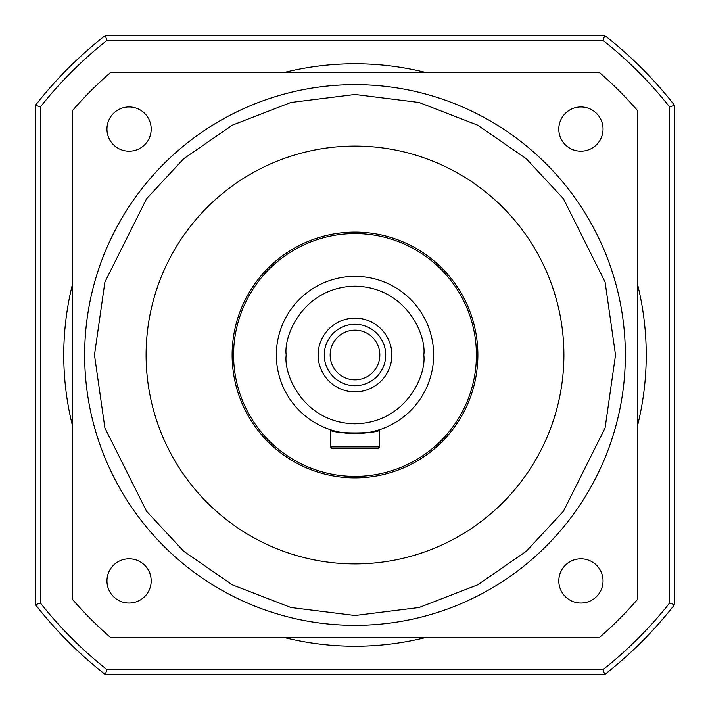 <?xml version="1.0" encoding="UTF-8"?>
<svg xmlns="http://www.w3.org/2000/svg" width="710" height="710" viewBox="0 0 710 710"><rect width="100%" height="100%" fill="white"/><g stroke="black" fill="none" stroke-linecap="round" stroke-linejoin="round"><path stroke-width="1.06" d="M84.65 355A270.35 270.35 0 0 1 355 84.65A270.35 270.35 0 0 1 625.35 355A270.35 270.35 0 0 1 355 625.35A270.35 270.35 0 0 1 84.65 355A270.35 270.35 0 0 0 355 625.35A270.35 270.35 0 0 0 625.35 355M276.35 355A78.65 78.65 0 0 1 355 276.35A78.65 78.65 0 0 1 433.65 355A78.65 78.65 0 0 1 355 433.65A78.65 78.65 0 0 1 276.35 355A78.65 78.65 0 0 0 355 433.65A78.65 78.65 0 0 0 433.65 355M72.367 284.737A291.233 291.233 0 0 0 72.367 425.263M284.737 637.633A291.233 291.233 0 0 0 425.263 637.633M637.633 425.263A291.233 291.233 0 0 0 637.633 284.737M106.961 580.922A22.117 22.117 0 0 1 129.078 558.805A22.117 22.117 0 0 1 151.195 580.922A22.117 22.117 0 0 1 129.078 603.038A22.117 22.117 0 0 1 106.961 580.922M106.961 129.078A22.117 22.117 0 0 1 129.078 106.961A22.117 22.117 0 0 1 151.195 129.078A22.117 22.117 0 0 1 129.078 151.195A22.117 22.117 0 0 1 106.961 129.078M558.805 129.078A22.117 22.117 0 0 1 580.922 106.961A22.117 22.117 0 0 1 603.038 129.078A22.117 22.117 0 0 1 580.922 151.195A22.117 22.117 0 0 1 558.805 129.078M558.805 580.922A22.117 22.117 0 0 1 580.922 558.805A22.117 22.117 0 0 1 603.038 580.922A22.117 22.117 0 0 1 580.922 603.038A22.117 22.117 0 0 1 558.805 580.922M146.1 355A208.9 208.9 0 0 1 355 146.1A208.9 208.9 0 0 1 563.9 355A208.9 208.9 0 0 1 355 563.9A208.9 208.9 0 0 1 146.1 355M477.883 355A122.883 122.883 0 0 1 355 477.883A122.883 122.883 0 0 1 232.117 355A122.883 122.883 0 0 1 355 232.117A122.883 122.883 0 0 1 477.883 355M476.41 355A121.41 121.41 0 0 1 355 476.41A121.41 121.41 0 0 1 233.59 355A121.41 121.41 0 0 1 355 233.59A121.41 121.41 0 0 1 476.41 355M379.575 429.71L379.575 446.918L330.425 446.918L331.898 448.392L330.425 446.918L330.425 429.71C328.881 434.005 381.084 434.014 379.575 429.71L372.377 431.707M364.434 433.082L359.837 433.499M355 433.65L350.163 433.499M345.442 433.064L341.448 432.47M341.279 432.443L337.614 431.698M318.133 355A36.867 36.867 0 0 1 355 318.133A36.867 36.867 0 0 1 391.867 355A36.867 36.867 0 0 1 355 391.867A36.867 36.867 0 0 1 318.133 355M385.725 355A30.725 30.725 0 0 0 355 324.275A30.725 30.725 0 0 0 324.275 355A30.725 30.725 0 0 0 355 385.725A30.725 30.725 0 0 0 385.725 355M330.159 355A24.841 24.841 0 0 1 355 330.159A24.841 24.841 0 0 1 379.841 355A24.841 24.841 0 0 1 355 379.841A24.841 24.841 0 0 1 330.159 355M425.263 72.367A291.233 291.233 0 0 0 284.737 72.367M599.275 72.367A373.567 373.567 0 0 1 637.633 110.724L637.633 599.275A373.567 373.567 0 0 1 599.275 637.633L110.724 637.633A373.567 373.567 0 0 1 72.367 599.275L72.367 110.724A373.567 373.567 0 0 1 110.724 72.367L599.275 72.367M379.575 446.918L378.102 448.392L331.898 448.392M40.417 603.03L40.417 106.97A400.6 400.6 0 0 1 106.97 40.417L603.03 40.417A400.6 400.6 0 0 1 669.583 106.97L669.583 603.03A400.6 400.6 0 0 1 603.03 669.583L106.97 669.583A400.6 400.6 0 0 1 40.417 603.03L35.5 604.734A405.517 405.517 0 0 0 105.266 674.5L106.97 669.583M106.97 40.417L105.266 35.5A405.517 405.517 0 0 0 35.5 105.266L40.417 106.97M35.5 105.266L35.5 604.734M105.266 674.5L604.734 674.5L603.03 669.583M604.734 674.5A405.517 405.517 0 0 0 674.5 604.734L669.583 603.03M674.5 604.734L674.5 105.266L669.583 106.97M674.5 105.266A405.517 405.517 0 0 0 604.734 35.5L603.03 40.417M604.734 35.5L105.266 35.5M94.483 355L104.903 282.056L146.588 198.694L183.704 158.72L232.401 125.137L290.869 102.497L355 94.483L419.131 102.497L477.599 125.137L526.296 158.72L563.412 198.694L605.097 282.056L615.517 355L605.097 427.944L563.412 511.306L526.296 551.279L477.599 584.862L419.131 607.503L355 615.517L290.869 607.503L232.401 584.862L183.704 551.279L146.588 511.306L104.903 427.944L94.483 355M286.183 355C283.423 334.871 304.066 287.124 355 286.183C405.934 287.124 426.577 334.871 423.817 355C426.577 375.128 405.934 422.876 355 423.817C304.066 422.876 283.423 375.128 286.183 355"/></g></svg>
